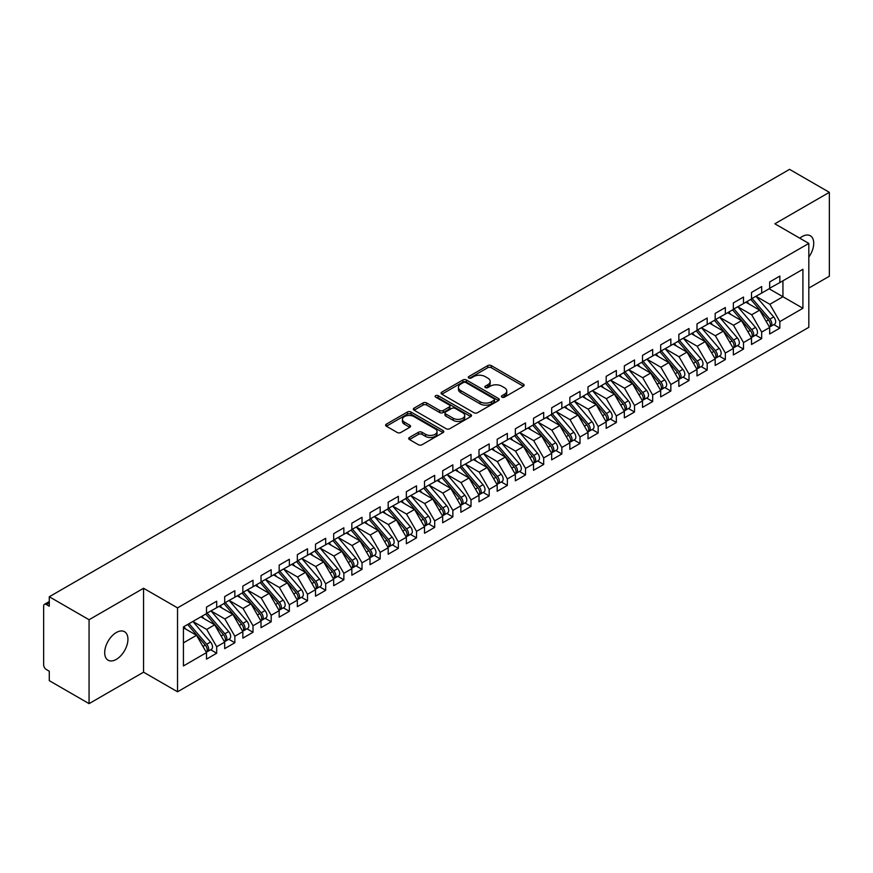 <?xml version="1.0" encoding="UTF-8"?>
<svg xmlns="http://www.w3.org/2000/svg" width="873" height="873" viewBox="0 0 873 873"><rect width="100%" height="100%" fill="white"/><g stroke="black" fill="none" stroke-linecap="round" stroke-linejoin="round"><path stroke-width="1.31" d="M501.953 397.15A1.768 1.015 0 0 0 504.452 397.15L523.396 386.204A2.521 1.451 0 0 0 524.127 385.179A2.521 1.451 0 0 0 523.396 384.153L491.292 365.612A2.521 1.451 0 0 0 487.734 365.612L468.779 376.558A1.768 1.015 0 0 0 468.266 377.278A1.768 1.015 0 0 0 468.779 377.998A1.768 1.015 0 0 0 471.278 377.998L473.733 376.579A8.064 4.66 0 0 1 485.148 376.579L487.821 378.129A8.064 4.66 0 0 1 490.179 381.425A8.064 4.66 0 0 1 487.821 384.72L485.366 386.128A1.768 1.015 0 0 0 484.853 386.848A1.768 1.015 0 0 0 485.366 387.568A1.768 1.015 0 0 0 487.865 387.568L490.32 386.161A8.064 4.66 0 0 1 501.724 386.161L504.398 387.699A8.064 4.66 0 0 1 506.766 390.995A8.064 4.66 0 0 1 504.398 394.29L501.953 395.709A1.768 1.015 0 0 0 501.429 396.429A1.768 1.015 0 0 0 501.953 397.15L501.953 395.709M116.316 659.377A16.445 9.494 120 0 0 127.054 644.885A16.445 9.494 120 0 0 124.533 631.714A16.445 9.494 120 0 0 116.316 632.521A16.445 9.494 120 0 0 105.578 647.013A16.445 9.494 120 0 0 108.099 660.195A16.445 9.494 120 0 0 116.316 659.377M808.824 257.088A16.445 9.494 120 0 0 810.319 235.775A16.445 9.494 120 0 0 802.101 236.594A16.445 9.494 120 0 0 799.788 238.198M409.448 437.482A2.521 1.451 0 0 0 408.706 438.508A2.521 1.451 0 0 0 409.448 439.534L418.451 444.739A2.521 1.451 0 0 0 422.019 444.739L443.058 432.582A2.521 1.451 0 0 0 443.8 431.557A2.521 1.451 0 0 0 443.058 430.531L410.965 412.001A2.521 1.451 0 0 0 407.396 412.001L386.357 424.147A2.521 1.451 0 0 0 385.615 425.173A2.521 1.451 0 0 0 386.357 426.199L397.237 432.484A2.521 1.451 0 0 0 400.805 432.484L409.808 427.29A2.521 1.451 0 0 0 410.539 426.253A2.521 1.451 0 0 0 409.808 425.227L404.406 422.106A6.744 3.896 0 0 1 402.431 419.356A6.744 3.896 0 0 1 406.6 415.755A6.744 3.896 0 0 1 413.955 416.607L435.081 428.807A6.744 3.896 0 0 1 437.057 431.557A6.744 3.896 0 0 1 432.888 435.158A6.744 3.896 0 0 1 425.544 434.307L422.019 432.277A2.521 1.451 0 0 0 418.451 432.277L409.448 437.482L409.448 439.534M808.824 288.09L829.35 276.239L829.35 192.333L789.563 169.362L49.281 596.761L49.281 606.2L46.378 604.52A3.852 2.226 -120 0 0 44.447 604.334A3.852 2.226 -120 0 0 43.65 606.091L43.65 664.833A3.852 2.226 -120 0 0 46.378 669.547L49.281 671.228L49.281 680.667L89.068 703.638L143.565 672.177L177.535 691.787L177.535 607.881L143.565 588.26L89.068 619.732L49.281 596.761M829.35 192.333L774.853 223.794L808.824 243.414L177.535 607.881M473.908 412.722A2.521 1.451 0 0 0 477.476 412.722L498.516 400.565A2.521 1.451 0 0 0 499.258 399.539A2.521 1.451 0 0 0 498.516 398.514L466.422 379.984A2.521 1.451 0 0 0 462.854 379.984L441.814 392.13A2.521 1.451 0 0 0 441.072 393.156A2.521 1.451 0 0 0 441.814 394.181L473.908 412.722M436.369 397.531A1.768 1.015 0 0 1 438.159 397.772L470.754 416.596L449.748 428.73A2.521 1.451 0 0 1 446.179 428.73L414.086 410.19L414.086 408.138A2.521 1.451 0 0 0 413.344 409.164A2.521 1.451 0 0 0 414.086 410.19M414.086 408.138L423.089 402.933A2.521 1.451 0 0 1 426.657 402.933L439.676 410.452A2.521 1.451 0 0 0 443.244 410.452L449.213 407.004A2.521 1.451 0 0 0 449.955 405.978A2.521 1.451 0 0 0 449.213 404.941L435.66 397.117A1.768 1.015 0 0 1 435.147 396.397A1.768 1.015 0 0 1 436.238 395.458A1.768 1.015 0 0 1 438.159 395.676L470.787 414.522A2.521 1.451 0 0 1 471.529 415.548A2.521 1.451 0 0 1 470.787 416.574L470.787 414.522M177.535 691.787L808.824 327.32L808.824 243.414M769.124 288.767L802.92 308.278L802.92 269.266L779.851 282.579L779.851 276.086L769.67 281.957L769.67 288.461L761.682 293.077L761.682 286.573L751.511 292.444L751.511 298.948L743.512 303.564L743.512 297.06L733.342 302.931L733.342 309.435L725.343 314.051L725.343 307.547L715.173 313.418L715.173 319.922L707.185 324.538L707.185 318.034L697.003 323.905L697.003 330.409L689.015 335.025L689.015 328.521L678.845 334.392L678.845 340.896L670.846 345.512L670.846 339.008L660.675 344.89L660.675 351.382L652.677 355.998L652.677 349.495L642.506 355.376L642.506 361.88L634.518 366.485L634.518 359.992L624.337 365.863L624.337 372.367L616.349 376.983L616.349 370.479L606.178 376.35L606.178 382.854L598.18 387.47L598.18 380.966L588.009 386.837L588.009 393.341L580.01 397.957L580.01 391.453L569.84 397.324L569.84 403.828L561.852 408.444L561.852 401.94L551.671 407.811L551.671 414.315L543.683 418.931L543.683 412.427L533.512 418.298L533.512 424.802L525.513 429.418L525.513 422.914L515.343 428.796L515.343 435.289L507.344 439.905L507.344 433.401L497.174 439.283L497.174 445.787L489.186 450.392L489.186 443.899L479.004 449.77L479.004 456.273L471.016 460.889L471.016 454.386L460.846 460.257L460.846 466.76L452.847 471.376L452.847 464.873L442.676 470.743L442.676 477.247L434.689 481.863L434.689 475.359L424.507 481.23L424.507 487.734L416.519 492.35L416.519 485.846L406.349 491.717L406.349 498.221L398.35 502.837L398.35 496.333L388.179 502.204L388.179 508.708L380.181 513.324L380.181 506.82L370.01 512.702L370.01 519.195L362.022 523.811L362.022 517.307L351.841 523.189L351.841 529.693L343.853 534.309L343.853 527.805L333.682 533.676L333.682 540.18L325.684 544.796L325.684 538.292L315.513 544.163L315.513 550.667L307.514 555.283L307.514 548.779L297.344 554.65L297.344 561.153L289.356 565.769L289.356 559.266L279.174 565.137L279.174 571.64L271.187 576.256L271.187 569.753L261.016 575.623L261.016 582.127L253.017 586.743L253.017 580.239L242.847 586.11L242.847 592.614L234.848 597.23L234.848 590.726L224.677 596.608L224.677 603.112L216.69 607.717L216.69 601.213L206.508 607.095L206.508 613.599L183.439 626.912L183.439 665.935L206.508 652.611L196.523 635.304L183.439 627.752M802.92 308.278L779.851 321.602L769.855 304.295L756.051 296.329M773.805 324.614L779.851 328.106L779.851 321.602M779.851 328.106L769.67 333.977L769.67 327.473L761.682 332.089L751.686 314.782L737.881 306.816M755.647 335.101L761.682 338.593L761.682 332.089M761.682 338.593L751.511 344.464L751.511 337.96L743.512 342.576L733.516 325.269L719.712 317.303M737.478 345.599L743.512 349.08L743.512 342.576M743.512 349.08L733.342 354.951L733.342 348.447L725.343 353.063L715.358 335.756L701.554 327.79M719.308 356.086L725.343 359.567L725.343 353.063M725.343 359.567L715.173 365.438L715.173 358.934L707.185 363.55L697.189 346.243L683.384 338.277M701.139 366.573L707.185 370.054L707.185 363.55M707.185 370.054L697.003 375.936L697.003 369.432L689.015 374.048L679.019 356.741L665.215 348.764M682.981 377.06L689.015 380.541L689.015 374.048M689.015 380.541L678.845 386.423L678.845 379.919L670.846 384.535L660.861 367.227L647.046 359.25M664.811 387.547L670.846 391.039L670.846 384.535M670.846 391.039L660.675 396.909L660.675 390.406L652.677 395.022L642.692 377.714L628.887 369.737M646.642 398.033L652.677 401.525L652.677 395.022M652.677 401.525L642.506 407.396L642.506 400.893L634.518 405.509L624.522 388.201L610.718 380.235L628.353 400.827L624.533 403.031A5.14 2.968 60 0 1 626.519 407.92A5.14 2.968 60 0 1 625.461 410.266A5.14 2.968 60 0 1 624.621 410.506M628.473 408.52L634.518 412.012L634.518 405.509M634.518 412.012L624.337 417.883L624.337 411.379L616.349 415.995L606.353 398.688L592.549 390.722L610.183 411.314L606.375 413.518A5.14 2.968 60 0 1 608.35 418.407A5.14 2.968 60 0 1 607.292 420.753A5.14 2.968 60 0 1 606.462 420.993M610.314 419.007L616.349 422.499L616.349 415.995M616.349 422.499L606.178 428.37L606.178 421.866L598.18 426.482L588.195 409.175L574.379 401.209L592.025 421.801L588.206 424.005A5.14 2.968 60 0 1 590.192 428.894A5.14 2.968 60 0 1 589.122 431.24A5.14 2.968 60 0 1 588.293 431.48M592.145 429.505L598.18 432.986L598.18 426.482M598.18 432.986L588.009 438.857L588.009 432.353L580.01 436.969L570.025 419.662L556.221 411.696M573.976 439.992L580.01 443.473L580.01 436.969M580.01 443.473L569.84 449.344L569.84 442.851L561.852 447.456L551.856 430.16L538.052 422.183L555.686 442.786L551.867 444.99A5.14 2.968 60 0 1 553.853 449.868A5.14 2.968 60 0 1 552.795 452.225A5.14 2.968 60 0 1 551.954 452.454M555.806 450.479L561.852 453.96L561.852 447.456M561.852 453.96L551.671 459.842L551.671 453.338L543.683 457.954L533.687 440.647L519.882 432.67L537.517 453.273L533.709 455.477A5.14 2.968 60 0 1 535.684 460.355A5.14 2.968 60 0 1 534.625 462.712A5.14 2.968 60 0 1 533.796 462.952M537.648 460.966L543.683 464.447L543.683 457.954M543.683 464.447L533.512 470.329L533.512 463.825L525.513 468.441L515.528 451.134L501.713 443.157L519.359 463.759L515.539 465.964A5.14 2.968 60 0 1 517.525 470.842A5.14 2.968 60 0 1 516.456 473.199A5.14 2.968 60 0 1 515.627 473.439M519.479 471.453L525.513 474.945L525.513 468.441M525.513 474.945L515.343 480.816L515.343 474.312L507.344 478.928L497.359 461.621L483.555 453.644M501.309 481.94L507.344 485.432L507.344 478.928M507.344 485.432L497.174 491.303L497.174 484.799L489.186 489.415L479.19 472.107L465.385 464.141L483.02 484.733L479.201 486.938A5.14 2.968 60 0 1 481.187 491.826A5.14 2.968 60 0 1 480.128 494.173A5.14 2.968 60 0 1 479.299 494.413M483.14 492.427L489.186 495.919L489.186 489.415M489.186 495.919L479.004 501.789L479.004 495.286L471.016 499.902L461.02 482.594L447.216 474.628L464.851 495.22L461.042 497.424A5.14 2.968 60 0 1 463.028 502.313A5.14 2.968 60 0 1 461.959 504.659A5.14 2.968 60 0 1 461.13 504.9M464.982 502.924L471.016 506.405L471.016 499.902M471.016 506.405L460.846 512.276L460.846 505.773L452.847 510.389L442.862 493.081L429.047 485.115L446.692 505.707L442.873 507.911A5.14 2.968 60 0 1 444.859 512.8A5.14 2.968 60 0 1 443.79 515.146A5.14 2.968 60 0 1 442.96 515.386M446.812 513.411L452.847 516.892L452.847 510.389M452.847 516.892L442.676 522.763L442.676 516.259L434.689 520.875L424.693 503.568L410.888 495.602M428.643 523.898L434.689 527.379L434.689 520.875M434.689 527.379L424.507 533.25L424.507 526.757L416.519 531.362L406.523 514.066L392.719 506.089M410.474 534.385L416.519 537.866L416.519 531.362M416.519 537.866L406.349 543.748L406.349 537.244L398.35 541.86L388.354 524.553L374.55 516.576M392.315 544.872L398.35 548.353L398.35 541.86M398.35 548.353L388.179 554.235L388.179 547.731L380.181 552.347L370.196 535.04L356.38 527.063M374.146 555.359L380.181 558.851L380.181 552.347M380.181 558.851L370.01 564.722L370.01 558.218L362.022 562.834L352.026 545.527L338.222 537.55M355.977 565.846L362.022 569.338L362.022 562.834M362.022 569.338L351.841 575.209L351.841 568.705L343.853 573.321L333.857 556.014L320.053 548.048M337.818 576.333L343.853 579.825L343.853 573.321M343.853 579.825L333.682 585.696L333.682 579.192L325.684 583.808L315.688 566.501L301.883 558.534M319.649 586.831L325.684 590.312L325.684 583.808M325.684 590.312L315.513 596.183L315.513 589.679L307.514 594.295L297.529 576.988L283.725 569.021M301.48 597.318L307.514 600.799L307.514 594.295M307.514 600.799L297.344 606.67L297.344 600.166L289.356 604.782L279.36 587.474L265.556 579.508L283.19 600.111L279.371 602.305A5.14 2.968 60 0 1 281.357 607.193A5.14 2.968 60 0 1 280.298 609.55A5.14 2.968 60 0 1 279.458 609.78M283.31 607.804L289.356 611.286L289.356 604.782M289.356 611.286L279.174 617.156L279.174 610.663L271.187 615.269L261.191 597.972L247.386 589.995L265.021 610.598L261.213 612.802A5.14 2.968 60 0 1 263.188 617.68A5.14 2.968 60 0 1 262.129 620.037A5.14 2.968 60 0 1 261.3 620.266M265.152 618.291L271.187 621.772L271.187 615.269M271.187 621.772L261.016 627.654L261.016 621.15L253.017 625.766L243.032 608.459L229.217 600.482M246.983 628.778L253.017 632.27L253.017 625.766M253.017 632.27L242.847 638.141L242.847 631.637L234.848 636.253L224.863 618.946L211.059 610.969L228.693 631.572L224.874 633.776A5.14 2.968 60 0 1 226.86 638.654A5.14 2.968 60 0 1 225.791 641.011A5.14 2.968 60 0 1 224.961 641.251M228.813 639.265L234.848 642.757L234.848 636.253M234.848 642.757L224.677 648.628L224.677 642.124L216.69 646.74L206.694 629.433L192.889 621.456L210.524 642.059L206.705 644.263A5.14 2.968 60 0 1 208.691 649.141A5.14 2.968 60 0 1 207.632 651.498A5.14 2.968 60 0 1 206.792 651.738M210.644 649.752L216.69 653.244L216.69 646.74M216.69 653.244L206.508 659.115L206.508 652.611M206.508 613.381L216.69 607.717M183.439 642.855L196.523 635.304M224.677 602.894L234.848 597.23M206.694 629.433L214.693 624.817L200.877 616.851M224.677 642.124L214.693 624.817M242.847 592.407L253.017 586.743M224.863 618.946L232.851 614.33L219.047 606.353M242.847 631.637L232.851 614.33M261.016 581.92L271.187 576.256M243.032 608.459L251.02 603.843L237.216 595.866M261.016 621.15L251.02 603.843M279.174 571.433L289.356 565.769M261.191 597.972L269.19 593.356L255.385 585.379M279.174 610.663L269.19 593.356M297.344 560.946L307.514 555.283M279.36 587.474L287.348 582.869L273.544 574.892M297.344 600.166L287.348 582.869M315.513 550.459L325.684 544.796M297.529 576.988L305.517 572.372L291.713 564.405M315.513 589.679L305.517 572.372M333.682 539.972L343.853 534.309M315.688 566.501L323.687 561.885L309.882 553.919M333.682 579.192L323.687 561.885M351.841 529.475L362.022 523.811M333.857 556.014L341.856 551.398L328.041 543.432M351.841 568.705L341.856 551.398M370.01 518.988L380.181 513.324M352.026 545.527L360.014 540.911L346.21 532.945M370.01 558.218L360.014 540.911M388.179 508.501L398.35 502.837M370.196 535.04L378.184 530.424L364.379 522.447M388.179 547.731L378.184 530.424M406.349 498.014L416.519 492.35M388.354 524.553L396.353 519.937L382.549 511.96M406.349 537.244L396.353 519.937M424.507 487.527L434.689 481.863M406.523 514.066L414.522 509.45L400.707 501.473M424.507 526.757L414.522 509.45M442.676 477.04L452.847 471.376M424.693 503.568L432.681 498.963L418.876 490.986M442.676 516.259L432.681 498.963M460.846 466.553L471.016 460.889M442.862 493.081L450.85 488.465L437.046 480.499M460.846 505.773L450.85 488.465M479.004 456.055L489.186 450.392M461.02 482.594L469.019 477.978L455.215 470.012M479.004 495.286L469.019 477.978M497.174 445.568L507.344 439.905M479.19 472.107L487.189 467.491L473.373 459.525M497.174 484.799L487.189 467.491M515.343 435.081L525.513 429.418M497.359 461.621L505.347 457.005L491.543 449.038M515.343 474.312L505.347 457.005M533.512 424.594L543.683 418.931M515.528 451.134L523.516 446.518L509.712 438.541M533.512 463.825L523.516 446.518M551.671 414.108L561.852 408.444M533.687 440.647L541.686 436.031L527.881 428.054M551.671 453.338L541.686 436.031M569.84 403.621L580.01 397.957M551.856 430.16L559.855 425.544L546.04 417.567M569.84 442.851L559.855 425.544M588.009 393.134L598.18 387.47M570.025 419.662L578.013 415.057L564.209 407.08M588.009 432.353L578.013 415.057M606.178 382.647L616.349 376.983M588.195 409.175L596.183 404.559L582.378 396.593M606.178 421.866L596.183 404.559M624.337 372.149L634.518 366.485M606.353 398.688L614.352 394.072L600.548 386.106M624.337 411.379L614.352 394.072M642.506 361.662L652.677 355.998M624.522 388.201L632.521 383.585L618.706 375.619M642.506 400.893L632.521 383.585M660.675 351.175L670.846 345.512M642.692 377.714L650.68 373.098L636.875 365.132M660.675 390.406L650.68 373.098M678.845 340.688L689.015 335.025M660.861 367.227L668.849 362.611L655.045 354.634M678.845 379.919L668.849 362.611M697.003 330.201L707.185 324.538M679.019 356.741L687.018 352.125L673.214 344.148M697.003 369.432L687.018 352.125M715.173 319.714L725.343 314.051M697.189 346.243L705.188 341.638L691.372 333.661M715.173 358.934L705.188 341.638M733.342 309.228L743.512 303.564M715.358 335.756L723.346 331.14L709.542 323.174M733.342 348.447L723.346 331.14M751.511 298.741L761.682 293.077M733.516 325.269L741.515 320.653L727.711 312.687M751.511 337.96L741.515 320.653M769.67 288.243L779.851 282.579M769.855 304.295L782.939 296.744L782.939 280.8L802.92 269.266M751.686 314.782L759.685 310.166L745.869 302.2M769.67 327.473L759.685 310.166M89.068 619.732L89.068 703.638M143.565 672.177L143.565 588.26M502.652 397.401L504.398 396.386A8.064 4.66 0 0 0 506.766 393.09L506.766 390.995M490.179 381.425L490.179 383.52A8.064 4.66 0 0 1 487.821 386.815L486.075 387.819M523.364 386.226L491.292 367.719A2.521 1.451 0 0 0 487.734 367.719L469.488 378.249M498.483 400.587L466.422 382.079A2.521 1.451 0 0 0 462.854 382.079L441.847 394.203M494.063 400.26A1.768 1.015 0 0 0 494.576 399.539A1.768 1.015 0 0 0 494.063 398.819L465.887 382.549A1.768 1.015 0 0 0 463.388 382.549L460.802 384.044A8.064 4.66 0 0 0 458.445 387.339A8.064 4.66 0 0 0 460.802 390.635L480.063 401.755A8.064 4.66 0 0 0 491.477 401.755L494.063 400.26L494.063 402.355A1.768 1.015 0 0 0 494.576 401.635L494.576 399.539M458.445 387.339L458.445 389.434A8.064 4.66 0 0 0 460.802 392.73L460.802 390.635M494.063 402.355L491.477 403.85A8.064 4.66 0 0 1 480.063 403.85L460.802 392.73M414.118 410.212L423.089 405.039L423.089 402.933M449.955 405.978L449.955 408.073A2.521 1.451 0 0 1 449.213 409.099L443.244 412.547A2.521 1.451 0 0 1 439.676 412.547L426.657 405.039A2.521 1.451 0 0 0 423.089 405.039M453.185 418.254A6.744 3.896 0 0 0 460.529 419.095A6.744 3.896 0 0 0 464.698 415.493A6.744 3.896 0 0 0 462.723 412.743L455.28 408.444A2.521 1.451 0 0 0 451.712 408.444L445.732 411.892A2.521 1.451 0 0 0 445.001 412.918A2.521 1.451 0 0 0 445.732 413.955L453.185 418.254L453.185 420.35A6.744 3.896 0 0 0 460.529 421.19A6.744 3.896 0 0 0 464.698 417.6L464.698 415.493M445.001 412.918L445.001 415.024A2.521 1.451 0 0 0 445.732 416.05L445.732 413.955M453.185 420.35L445.732 416.05M437.057 431.557L437.057 433.652A6.744 3.896 0 0 1 432.888 437.253A6.744 3.896 0 0 1 425.544 436.413L422.019 434.372A2.521 1.451 0 0 0 418.451 434.372L409.481 439.556M402.431 419.356L402.431 421.452A6.744 3.896 0 0 0 404.406 424.213L404.406 422.106M409.775 427.301L404.406 424.213M443.026 432.604L410.965 414.097A2.521 1.451 0 0 0 407.396 414.097L386.39 426.22M752.21 298.544L769.866 319.125A5.14 2.968 60 0 1 771.852 324.014A5.14 2.968 60 0 1 770.794 326.36L774.602 324.156A5.14 2.968 -120 0 0 775.671 321.81A5.14 2.968 -120 0 0 773.685 316.921L756.029 296.34M770.794 326.36A5.14 2.968 60 0 1 769.953 326.6M750.758 299.374L768.415 319.965A5.14 2.968 60 0 1 770.401 324.843A5.14 2.968 60 0 1 769.462 327.113M749.034 304.022L746.939 301.578M734.04 309.031L751.708 329.612A5.14 2.968 60 0 1 753.683 334.501A5.14 2.968 60 0 1 752.624 336.847L756.433 334.643A5.14 2.968 -120 0 0 757.502 332.297A5.14 2.968 -120 0 0 755.516 327.408L737.86 306.827M752.624 336.847A5.14 2.968 60 0 1 751.795 337.087M732.589 309.871L750.245 330.452A5.14 2.968 60 0 1 752.231 335.341A5.14 2.968 60 0 1 751.304 337.6M730.865 314.509L728.78 312.065M715.882 319.518L733.538 340.099A5.14 2.968 60 0 1 735.524 344.988A5.14 2.968 60 0 1 734.455 347.334L738.274 345.13A5.14 2.968 -120 0 0 739.333 342.783A5.14 2.968 -120 0 0 737.347 337.895L719.69 317.314M734.455 347.334A5.14 2.968 60 0 1 733.626 347.574M714.42 320.358L732.087 340.939A5.14 2.968 60 0 1 734.062 345.828A5.14 2.968 60 0 1 733.134 348.098M712.706 324.996L710.611 322.563M697.713 330.005L715.369 350.586A5.14 2.968 60 0 1 717.355 355.475A5.14 2.968 60 0 1 716.286 357.821L720.105 355.627A5.14 2.968 -120 0 0 721.163 353.27A5.14 2.968 -120 0 0 719.188 348.392L701.521 327.801M716.286 357.821A5.14 2.968 60 0 1 715.456 358.061M696.261 330.845L713.918 351.426A5.14 2.968 60 0 1 715.904 356.315A5.14 2.968 60 0 1 714.965 358.585M694.537 335.483L692.442 333.05M679.543 340.492L697.2 361.084A5.14 2.968 60 0 1 699.186 365.962A5.14 2.968 60 0 1 698.127 368.319L701.936 366.114A5.14 2.968 -120 0 0 703.005 363.757A5.14 2.968 -120 0 0 701.019 358.879L683.363 338.288M698.127 368.319A5.14 2.968 60 0 1 697.287 368.548M678.092 341.332L695.748 361.913A5.14 2.968 60 0 1 697.734 366.802A5.14 2.968 60 0 1 696.796 369.072M676.368 345.97L674.272 343.536M661.374 350.979L679.041 371.571A5.14 2.968 60 0 1 681.016 376.449A5.14 2.968 60 0 1 679.958 378.806L683.766 376.601A5.14 2.968 -120 0 0 684.836 374.244A5.14 2.968 -120 0 0 682.85 369.366L665.193 348.774M679.958 378.806A5.14 2.968 60 0 1 679.129 379.035M659.923 351.819L677.579 372.411A5.14 2.968 60 0 1 679.565 377.289A5.14 2.968 60 0 1 678.637 379.559M658.198 356.468L656.114 354.023M643.215 361.466L660.872 382.058A5.14 2.968 60 0 1 662.858 386.935A5.14 2.968 60 0 1 661.789 389.293L665.608 387.088A5.14 2.968 -120 0 0 666.666 384.731A5.14 2.968 -120 0 0 664.68 379.853L647.024 359.272M661.789 389.293A5.14 2.968 60 0 1 660.959 389.533M641.753 362.306L659.421 382.898A5.14 2.968 60 0 1 661.396 387.776A5.14 2.968 60 0 1 660.468 390.045M640.04 366.955L637.945 364.51M625.046 371.953L642.703 392.544A5.14 2.968 60 0 1 644.689 397.422A5.14 2.968 60 0 1 643.619 399.779L647.439 397.575A5.14 2.968 -120 0 0 648.508 395.229A5.14 2.968 -120 0 0 646.522 390.34L628.855 369.759M643.619 399.779A5.14 2.968 60 0 1 642.79 400.02M623.595 372.793L641.251 393.385A5.14 2.968 60 0 1 643.237 398.263A5.14 2.968 60 0 1 642.299 400.532M621.871 377.442L619.775 374.997M625.461 410.266L629.269 408.062A5.14 2.968 -120 0 0 630.339 405.716A5.14 2.968 -120 0 0 628.353 400.827M605.425 383.28L623.082 403.872A5.14 2.968 60 0 1 625.068 408.75A5.14 2.968 60 0 1 624.13 411.019M603.701 387.928L601.606 385.484M606.877 382.45L624.533 403.031M607.292 420.753L611.111 418.549A5.14 2.968 -120 0 0 612.169 416.203A5.14 2.968 -120 0 0 610.183 411.314M587.256 393.778L604.913 414.359A5.14 2.968 60 0 1 606.899 419.247A5.14 2.968 60 0 1 605.971 421.506M585.532 398.415L583.448 395.971M588.708 392.937L606.375 413.518M589.122 431.24L592.942 429.047A5.14 2.968 -120 0 0 594 426.69A5.14 2.968 -120 0 0 592.025 421.801M569.087 404.264L586.754 424.845A5.14 2.968 60 0 1 588.74 429.734A5.14 2.968 60 0 1 587.802 432.004M567.374 408.902L565.278 406.469M570.549 403.424L588.206 424.005M552.38 413.911L570.036 434.492A5.14 2.968 60 0 1 572.022 439.381A5.14 2.968 60 0 1 570.953 441.727L574.772 439.534A5.14 2.968 -120 0 0 575.842 437.177A5.14 2.968 -120 0 0 573.856 432.299L556.188 411.707M570.953 441.727A5.14 2.968 60 0 1 570.124 441.967M550.928 414.751L568.585 435.332A5.14 2.968 60 0 1 570.571 440.221A5.14 2.968 60 0 1 569.633 442.491M549.204 419.389L547.109 416.956M552.795 452.225L556.603 450.021A5.14 2.968 -120 0 0 557.672 447.663A5.14 2.968 -120 0 0 555.686 442.786M532.759 425.238L550.416 445.819A5.14 2.968 60 0 1 552.402 450.708A5.14 2.968 60 0 1 551.474 452.978M531.035 429.876L528.94 427.443M534.211 424.398L551.867 444.99M534.625 462.712L538.445 460.508A5.14 2.968 -120 0 0 539.503 458.15A5.14 2.968 -120 0 0 537.517 453.273M514.59 435.725L532.257 456.317A5.14 2.968 60 0 1 534.232 461.195A5.14 2.968 60 0 1 533.305 463.465M512.866 440.374L510.781 437.93M516.041 434.885L533.709 455.477M516.456 473.199L520.275 470.994A5.14 2.968 -120 0 0 521.334 468.637A5.14 2.968 -120 0 0 519.359 463.759M496.421 446.212L514.088 466.804A5.14 2.968 60 0 1 516.074 471.682A5.14 2.968 60 0 1 515.135 473.952M494.707 450.861L492.612 448.416M497.883 445.372L515.539 465.964M479.714 455.87L497.37 476.451A5.14 2.968 60 0 1 499.356 481.329A5.14 2.968 60 0 1 498.287 483.686L502.106 481.481A5.14 2.968 -120 0 0 503.175 479.135A5.14 2.968 -120 0 0 501.189 474.246L483.533 453.665M498.287 483.686A5.14 2.968 60 0 1 497.457 483.926M478.262 456.699L495.919 477.291A5.14 2.968 60 0 1 497.905 482.169A5.14 2.968 60 0 1 496.966 484.439M476.538 461.348L474.443 458.903M480.128 494.173L483.937 491.968A5.14 2.968 -120 0 0 485.006 489.622A5.14 2.968 -120 0 0 483.02 484.733M460.093 467.197L477.749 487.778A5.14 2.968 60 0 1 479.735 492.656A5.14 2.968 60 0 1 478.808 494.926M458.369 471.835L456.273 469.39M461.544 466.357L479.201 486.938M461.959 504.659L465.778 502.455A5.14 2.968 -120 0 0 466.837 500.109A5.14 2.968 -120 0 0 464.851 495.22M441.924 477.684L459.591 498.265A5.14 2.968 60 0 1 461.566 503.154A5.14 2.968 60 0 1 460.638 505.412M440.21 482.322L438.115 479.877M443.375 476.844L461.042 497.424M443.79 515.146L447.609 512.953A5.14 2.968 -120 0 0 448.667 510.596A5.14 2.968 -120 0 0 446.692 505.707M423.765 488.171L441.422 508.752A5.14 2.968 60 0 1 443.408 513.64A5.14 2.968 60 0 1 442.469 515.91M422.041 492.809L419.946 490.375M425.216 487.33L442.873 507.911M407.047 497.817L424.704 518.398A5.14 2.968 60 0 1 426.69 523.287A5.14 2.968 60 0 1 425.631 525.644L429.44 523.44A5.14 2.968 -120 0 0 430.509 521.083A5.14 2.968 -120 0 0 428.523 516.205L410.867 495.613M425.631 525.644A5.14 2.968 60 0 1 424.791 525.873M405.596 498.658L423.252 519.239A5.14 2.968 60 0 1 425.238 524.127A5.14 2.968 60 0 1 424.3 526.397M403.872 503.295L401.776 500.862M388.878 508.304L406.545 528.896A5.14 2.968 60 0 1 408.52 533.774A5.14 2.968 60 0 1 407.462 536.131L411.27 533.927A5.14 2.968 -120 0 0 412.34 531.57A5.14 2.968 -120 0 0 410.354 526.692L392.697 506.1M407.462 536.131A5.14 2.968 60 0 1 406.632 536.36M387.426 509.145L405.083 529.725A5.14 2.968 60 0 1 407.069 534.614A5.14 2.968 60 0 1 406.141 536.884M385.702 513.793L383.607 511.349M370.709 518.791L388.376 539.383A5.14 2.968 60 0 1 390.362 544.261A5.14 2.968 60 0 1 389.293 546.618L393.112 544.414A5.14 2.968 -120 0 0 394.17 542.057A5.14 2.968 -120 0 0 392.184 537.179L374.528 516.587M389.293 546.618A5.14 2.968 60 0 1 388.463 546.858M369.257 519.631L386.925 540.223A5.14 2.968 60 0 1 388.9 545.101A5.14 2.968 60 0 1 387.972 547.371M367.544 524.28L365.449 521.836M352.55 529.278L370.207 549.87A5.14 2.968 60 0 1 372.193 554.748A5.14 2.968 60 0 1 371.123 557.105L374.943 554.901A5.14 2.968 -120 0 0 376.001 552.554A5.14 2.968 -120 0 0 374.026 547.666L356.359 527.085M371.123 557.105A5.14 2.968 60 0 1 370.294 557.345M351.099 530.118L368.755 550.71A5.14 2.968 60 0 1 370.741 555.588A5.14 2.968 60 0 1 369.803 557.858M349.375 534.767L347.279 532.323M334.381 539.776L352.037 560.357A5.14 2.968 60 0 1 354.023 565.235A5.14 2.968 60 0 1 352.965 567.592L356.773 565.388A5.14 2.968 -120 0 0 357.843 563.041A5.14 2.968 -120 0 0 355.857 558.153L338.2 537.572M352.965 567.592A5.14 2.968 60 0 1 352.125 567.832M332.929 540.605L350.586 561.197A5.14 2.968 60 0 1 352.572 566.075A5.14 2.968 60 0 1 351.633 568.345M331.205 545.254L329.11 542.81M316.212 550.263L333.879 570.844A5.14 2.968 60 0 1 335.854 575.733A5.14 2.968 60 0 1 334.796 578.079L338.604 575.874A5.14 2.968 -120 0 0 339.673 573.528A5.14 2.968 -120 0 0 337.687 568.639L320.031 548.058M334.796 578.079A5.14 2.968 60 0 1 333.966 578.319M314.76 551.103L332.417 571.684A5.14 2.968 60 0 1 334.403 576.562A5.14 2.968 60 0 1 333.475 578.832M313.036 555.741L310.941 553.296M298.053 560.75L315.71 581.331A5.14 2.968 60 0 1 317.696 586.22A5.14 2.968 60 0 1 316.626 588.566L320.446 586.361A5.14 2.968 -120 0 0 321.504 584.015A5.14 2.968 -120 0 0 319.518 579.126L301.862 558.545M316.626 588.566A5.14 2.968 60 0 1 315.797 588.806M296.591 561.59L314.258 582.171A5.14 2.968 60 0 1 316.233 587.06A5.14 2.968 60 0 1 315.306 589.33M294.878 566.228L292.782 563.794M279.884 571.237L297.54 591.818A5.14 2.968 60 0 1 299.526 596.706A5.14 2.968 60 0 1 298.457 599.053L302.276 596.859A5.14 2.968 -120 0 0 303.335 594.502A5.14 2.968 -120 0 0 301.36 589.624L283.692 569.032M298.457 599.053A5.14 2.968 60 0 1 297.628 599.293M278.432 572.077L296.089 592.658A5.14 2.968 60 0 1 298.075 597.547A5.14 2.968 60 0 1 297.136 599.816M276.708 576.715L274.613 574.281M280.298 609.55L284.107 607.346A5.14 2.968 -120 0 0 285.176 604.989A5.14 2.968 -120 0 0 283.19 600.111M260.263 582.564L277.92 603.145A5.14 2.968 60 0 1 279.906 608.034A5.14 2.968 60 0 1 278.967 610.303M258.539 587.202L256.444 584.768M261.714 581.724L279.371 602.305M262.129 620.037L265.938 617.833A5.14 2.968 -120 0 0 267.007 615.476A5.14 2.968 -120 0 0 265.021 610.598M242.094 593.051L259.75 613.632A5.14 2.968 60 0 1 261.736 618.52A5.14 2.968 60 0 1 260.809 620.79M240.37 597.699L238.285 595.255M243.545 592.21L261.213 612.802M225.387 602.697L243.043 623.289A5.14 2.968 60 0 1 245.029 628.167A5.14 2.968 60 0 1 243.96 630.524L247.779 628.32A5.14 2.968 -120 0 0 248.838 625.963A5.14 2.968 -120 0 0 246.852 621.085L229.195 600.493M243.96 630.524A5.14 2.968 60 0 1 243.131 630.764M223.924 603.538L241.592 624.13A5.14 2.968 60 0 1 243.567 629.007A5.14 2.968 60 0 1 242.639 631.277M222.211 608.186L220.116 605.742M225.791 641.011L229.61 638.807A5.14 2.968 -120 0 0 230.668 636.461A5.14 2.968 -120 0 0 228.693 631.572M205.766 614.025L223.423 634.616A5.14 2.968 60 0 1 225.409 639.494A5.14 2.968 60 0 1 224.47 641.764M204.042 618.673L201.947 616.229M207.217 613.184L224.874 633.776M207.632 651.498L211.441 649.294A5.14 2.968 -120 0 0 212.51 646.948A5.14 2.968 -120 0 0 210.524 642.059M187.597 624.511L205.253 645.103A5.14 2.968 60 0 1 207.239 649.981A5.14 2.968 60 0 1 206.301 652.251M185.873 629.16L183.777 626.716M189.048 623.682L206.705 644.263M49.281 602.839L46.378 604.52M504.398 396.386L504.398 394.29M485.366 387.568L485.366 386.128M487.821 386.815L487.821 384.72M468.779 377.998L468.779 376.558M487.734 367.719L487.734 365.612M491.292 367.719L491.292 365.612M523.396 386.204L523.396 384.153M441.814 394.181L441.814 392.13M462.854 382.079L462.854 379.984M466.422 382.079L466.422 379.984M498.516 400.565L498.516 398.514M480.063 403.85L480.063 401.755M491.477 403.85L491.477 401.755M426.657 405.039L426.657 402.933M439.676 412.547L439.676 410.452M443.244 412.547L443.244 410.452M449.213 409.099L449.213 407.004M438.159 397.772L438.159 395.676M418.451 434.372L418.451 432.277M422.019 434.372L422.019 432.277M425.544 436.413L425.544 434.307M409.808 427.29L409.808 425.227M386.357 426.199L386.357 424.147M407.396 414.097L407.396 412.001M410.965 414.097L410.965 412.001M443.058 432.582L443.058 430.531M768.415 319.965L766.112 321.297M773.685 316.921L769.866 319.125M750.245 330.452L747.943 331.784M755.516 327.408L751.708 329.612M732.087 340.939L729.773 342.271M737.347 337.895L733.538 340.099M713.918 351.426L711.604 352.757M719.188 348.392L715.369 350.586M695.748 361.913L693.446 363.255M701.019 358.879L697.2 361.084M677.579 372.411L675.276 373.742M682.85 369.366L679.041 371.571M659.421 382.898L657.107 384.229M664.68 379.853L660.872 382.058M641.251 393.385L638.938 394.716M646.522 390.34L642.703 392.544M623.082 403.872L620.779 405.203M604.913 414.359L602.61 415.69M586.754 424.845L584.441 426.177M568.585 435.332L566.271 436.664M573.856 432.299L570.036 434.492M550.416 445.819L548.113 447.162M532.257 456.317L529.944 457.648M514.088 466.804L511.774 468.135M495.919 477.291L493.605 478.622M501.189 474.246L497.37 476.451M477.749 487.778L475.447 489.109M459.591 498.265L457.277 499.596M441.422 508.752L439.108 510.083M423.252 519.239L420.939 520.57M428.523 516.205L424.704 518.398M405.083 529.725L402.78 531.068M410.354 526.692L406.545 528.896M386.925 540.223L384.611 541.555M392.184 537.179L388.376 539.383M368.755 550.71L366.442 552.042M374.026 547.666L370.207 549.87M350.586 561.197L348.283 562.528M355.857 558.153L352.037 560.357M332.417 571.684L330.114 573.015M337.687 568.639L333.879 570.844M314.258 582.171L311.945 583.502M319.518 579.126L315.71 581.331M296.089 592.658L293.775 593.989M301.36 589.624L297.54 591.818M277.92 603.145L275.617 604.487M259.75 613.632L257.448 614.974M241.592 624.13L239.278 625.461M246.852 621.085L243.043 623.289M223.423 634.616L221.109 635.948M205.253 645.103L202.951 646.435M49.281 601.541L44.447 604.334"/></g></svg>
